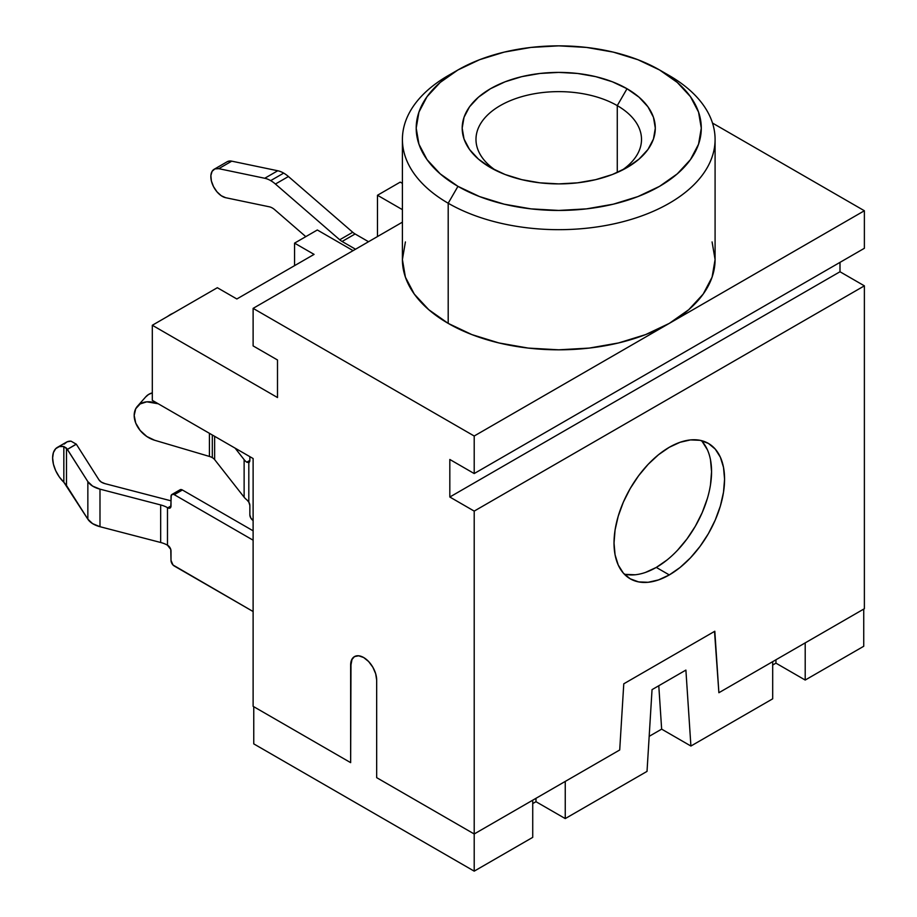 <?xml version="1.0" encoding="UTF-8"?>
<svg xmlns="http://www.w3.org/2000/svg" width="917" height="917" viewBox="0 0 917 917"><rect width="100%" height="100%" fill="white"/><g stroke="black" fill="none" stroke-linecap="round" stroke-linejoin="round"><path stroke-width="1.38" d="M248.748 502.012L248.816 502.115A4.596 2.659 60 0 1 249.86 505.473L249.86 514.861A4.596 2.659 60 0 0 253.115 520.489L250.811 518.059L249.86 514.861L249.86 505.473L248.816 502.115L248.816 462.569L246.753 462.202A22.994 13.274 0 0 1 244.128 459.658L244.128 497.209A22.994 13.274 0 0 0 246.753 499.754L248.816 502.115L248.816 462.569L246.753 462.202A22.994 13.274 180 0 1 244.128 459.658L235.096 448.138L244.128 459.658L244.128 497.209L214.647 459.612L214.647 436.332L214.647 459.612A11.497 6.637 0 0 0 212.308 457.652L212.308 434.979L212.308 457.652A11.497 6.637 0 0 0 209.42 456.437L154.641 440.252L146.812 436.503L140.175 430.474L135.739 423.081L134.18 415.435L135.739 408.707L140.175 403.927L146.812 401.818L158.251 403.778L154.641 402.712L155.248 402.036L154.641 402.712A22.994 16.712 41.6 0 0 137.447 406.231L145.826 396.774A22.994 16.712 -138.4 0 1 152.314 392.866L148.554 394.482L145.62 397.004M272.349 207.999A13.789 7.966 60 0 1 274.722 209.706L305.797 236.643L274.722 209.706A13.789 7.966 -120 0 0 272.349 207.999A13.789 7.966 -120 0 0 269.38 206.818A13.789 7.966 60 0 1 272.349 207.999M227.875 161.403L231.76 161.163L277.748 170.757L264.749 178.265A27.59 15.933 60 0 1 270.687 180.626L283.685 173.107A27.59 15.933 -120 0 0 277.748 170.757L264.749 178.265L218.762 168.671L231.76 161.163L277.748 170.757A27.59 15.933 60 0 1 283.685 173.107L270.687 180.626A27.59 15.933 60 0 1 275.421 184.03L288.431 176.523L352.736 232.265A13.789 7.966 -120 0 0 355.108 233.973L368.531 241.721L355.108 233.973L342.098 241.48L355.108 233.973A13.789 7.966 -120 0 1 352.736 232.265L339.726 239.773L352.736 232.265L288.431 176.523A27.59 15.933 -120 0 0 283.685 173.107A27.59 15.933 60 0 1 288.431 176.523L275.421 184.03L339.726 239.773L275.421 184.03A27.59 15.933 60 0 0 270.687 180.626A27.59 15.933 60 0 0 264.749 178.265L218.762 168.671L231.76 161.163A16.093 9.296 -120 0 0 227.175 161.747L214.177 169.255A16.093 9.296 60 0 1 218.762 168.671L214.876 168.911L212.102 171.33L210.876 175.548L211.38 180.936L213.535 186.655L217.008 191.859L221.272 195.734L225.685 197.705A16.093 9.296 60 0 1 212.503 184.42A16.093 9.296 60 0 1 214.177 169.255M171.685 314.072A9.193 5.307 -120 0 0 170.482 314.474A9.193 5.307 60 0 1 171.685 314.072M624.248 574.099A78.174 45.128 120 0 0 656.285 567.417L669.295 574.925A78.174 45.128 -60 0 1 630.208 578.799A78.174 45.128 -60 0 1 618.23 516.156A78.174 45.128 -60 0 1 669.295 447.278L680.082 442.281L690.444 439.919L700.003 440.298L708.383 443.404L715.249 449.101L720.361 457.193L723.502 467.349L724.568 479.19L723.502 492.257L720.361 506.046L715.249 520.031L708.383 533.671L700.003 546.44L690.444 557.857L680.082 567.474L669.295 574.925L658.509 579.922L648.136 582.284L638.587 581.894L630.208 578.799L623.331 573.091L618.23 565.01L615.078 554.854L614.023 543.013L615.078 529.946L618.23 516.156L623.331 502.172L630.208 488.532L638.587 475.763L648.136 464.346L658.509 454.729L669.295 447.278A78.174 45.128 -60 0 1 708.383 443.404A78.174 45.128 -60 0 1 720.361 506.046A78.174 45.128 -60 0 1 669.295 574.925L656.285 567.417A78.174 45.128 120 0 0 705.414 504.488A78.174 45.128 120 0 0 701.333 440.596M617.267 105.627A82.771 47.787 0 0 0 502.608 104.297A82.771 47.787 0 0 0 495.719 170.379A82.771 47.787 180 0 1 475.98 139.407A82.771 47.787 180 0 1 527.069 95.265A82.771 47.787 180 0 1 617.267 105.627L617.267 172.488L617.267 105.627A82.771 47.787 180 0 1 641.51 139.407A82.771 47.787 180 0 1 621.772 170.39A82.771 47.787 0 0 0 617.267 105.627L627.022 88.731L617.267 105.627M490.469 167.57L490.469 167.57A96.56 55.754 180 0 1 490.469 88.731A96.56 55.754 180 0 1 627.022 88.731L639.034 97.179L647.952 106.808L653.454 117.273L655.311 128.151L653.454 139.029L647.952 149.482L639.034 159.122L627.022 167.57L612.396 174.505L595.695 179.652L577.584 182.827L558.74 183.893L539.907 182.827L521.796 179.652L505.095 174.505L490.469 167.57L478.456 159.122L469.527 149.482L464.036 139.029L462.179 128.151L464.036 117.273L469.527 106.808L478.456 97.179L490.469 88.731L505.095 81.796L521.796 76.638L539.907 73.463L558.74 72.397L577.584 73.463L595.695 76.638L612.396 81.796L627.022 88.731A96.56 55.754 180 0 1 627.022 167.57A96.56 55.754 180 0 1 490.469 167.57M457.95 69.956L448.195 75.584A156.337 90.267 0 0 0 448.195 203.23A156.337 90.267 180 0 1 402.403 139.407L402.403 259.557A156.337 90.267 0 0 0 448.195 323.38L448.195 203.23L457.95 186.346A142.548 82.301 180 0 1 457.95 69.956A142.548 82.301 180 0 1 659.541 69.956L637.934 59.72L613.29 52.12L586.559 47.432L558.74 45.85L530.932 47.432L504.19 52.12L479.557 59.72L457.95 69.956L440.229 82.427L427.047 96.652L418.943 112.092L416.203 128.151L418.943 144.198L427.047 159.638L440.229 173.875L457.95 186.346L479.557 196.57L504.19 204.182L530.932 208.858L558.74 210.44L586.559 208.858L613.29 204.182L637.934 196.57L659.541 186.346L677.262 173.875L690.444 159.638L698.548 144.198L701.287 128.151L698.548 112.092L690.444 96.652L677.262 82.427L659.541 69.956L669.295 75.584L659.541 69.956A142.548 82.301 180 0 1 659.541 186.346A142.548 82.301 180 0 1 457.95 186.346L448.195 203.23A156.337 90.267 0 0 0 669.295 203.242A156.337 90.267 0 0 0 669.295 75.584L669.295 75.584A156.337 90.267 180 0 1 715.088 139.407A156.337 90.267 180 0 1 618.574 222.797A156.337 90.267 180 0 1 448.195 203.23L448.195 323.38A156.337 90.267 0 0 0 669.295 323.38A156.337 90.267 0 0 0 715.088 259.557L712.085 277.163L703.179 294.093L688.736 309.705L669.295 323.38L474.204 436.011L474.204 473.55L864.376 248.289L864.376 210.75L864.376 248.289L474.204 473.55L474.204 436.011L253.115 308.364L402.403 222.166L253.115 308.364L253.115 345.904L253.115 308.364L474.204 436.011L864.376 210.75L669.295 323.38L645.602 334.602L618.574 342.947L589.241 348.082L558.74 349.813L528.249 348.082L498.917 342.947L471.888 334.602L448.195 323.38L428.755 309.705L414.301 294.093L405.406 277.163L402.403 259.557L405.406 241.939M351.968 659.667L350.982 664.848L350.649 762.646L253.115 706.331L253.115 458.534L253.115 706.331L350.649 762.646L350.649 665.031L351.647 659.862L354.466 656.606L358.685 655.793L363.659 657.523L368.634 661.535L372.852 667.232L375.672 673.731L376.669 680.047L376.669 777.662L474.204 833.977L474.204 871.15L532.731 837.359L532.731 800.197L532.731 837.359L474.204 871.15L474.204 833.977L619.709 749.98L623.778 683.807L714.813 631.24L718.882 692.725L864.376 608.716L864.376 285.84L864.376 608.716L718.882 692.725L714.515 631.412L718.882 692.725L714.813 631.24L623.778 683.807L619.709 749.98L474.204 833.977L474.204 511.101L474.204 833.977L376.669 777.662L376.669 680.047A18.397 10.614 60 0 0 368.634 661.535A18.397 10.614 60 0 0 354.466 656.606L354.787 656.423M152.314 325.26L217.34 287.709L236.85 298.976L217.34 287.709L152.314 325.26L152.314 400.351L152.314 325.26L277.496 397.531L152.314 325.26M377.483 236.563L377.483 195.264L402.403 209.649L377.483 195.264L400.236 182.116L402.403 183.377L400.236 182.116L377.483 195.264L377.483 236.563M353.091 250.639L317.328 229.984L353.091 250.639M294.563 265.655L294.563 243.131L314.072 254.387L294.563 243.131L317.328 229.984L294.563 243.131L294.563 265.655M253.757 743.87L474.204 871.15L253.757 743.87L253.757 706.709L253.757 743.87M532.731 803.567L535.986 801.699L565.25 818.583L647.024 771.38L652.044 689.63L685.893 670.086L690.914 746.037L772.687 698.823L772.687 661.65L772.687 698.823L690.914 746.037L661.65 729.141L690.914 746.037L685.893 670.086L652.044 689.63L647.024 771.38L565.25 818.583L535.986 801.699L535.986 798.317L535.986 801.699L532.731 803.567M649.167 736.34L661.65 729.141L658.784 685.744L661.65 729.141L649.167 736.34M772.687 665.031L775.942 663.151L805.206 680.047L863.734 646.267L863.734 609.094L863.734 646.267L805.206 680.047L775.942 663.151L775.942 659.782L775.942 663.151L772.687 665.031M805.206 642.886L805.206 680.047L805.206 642.886M712.498 123.061L864.376 210.75L712.498 123.061M839.995 262.365L839.995 271.753L864.376 285.84L474.204 511.101L449.823 497.014L449.823 459.474L474.204 473.55L449.823 459.474L449.823 497.014L839.995 271.753L864.376 285.84L474.204 511.101L449.823 497.014L839.995 271.753L839.995 262.365M712.085 241.939L715.088 259.557L715.088 139.407M253.115 345.904L277.496 359.98L277.496 397.531L277.496 359.98L253.115 345.904M152.314 400.351L253.115 458.534L152.314 400.351M402.403 139.407A156.337 90.267 180 0 1 453.285 72.775M236.85 298.976L314.072 254.387L236.85 298.976M354.466 656.606A18.397 10.614 60 0 0 350.649 665.031L350.649 762.646L350.982 664.848A18.397 10.614 -120 0 1 354.627 656.515M565.25 781.422L565.25 818.583L565.25 781.422M625.577 574.386L635.137 574.776M645.499 572.414L656.285 567.417L667.072 559.966M677.445 550.349L686.993 538.932L695.373 526.163L702.25 512.511L707.351 498.539M710.503 484.749L711.558 471.682L710.503 459.841M707.351 449.685L702.25 441.593M169.53 315.322A9.193 5.307 60 0 1 170.482 314.474L173.76 312.88M355.532 249.229L342.098 241.48A13.789 7.966 60 0 1 339.726 239.773A13.789 7.966 -120 0 0 342.098 241.48L355.532 249.229M225.685 197.705L269.38 206.818L225.685 197.705M209.42 433.305L209.42 456.437L209.42 433.305M248.816 462.569L249.86 460.414L249.86 456.666L249.86 460.414A4.596 2.659 60 0 1 248.908 462.523A4.596 2.659 60 0 1 248.816 462.569M246.753 462.202L249.86 460.414L246.753 462.202M137.447 406.231A22.994 16.712 41.6 0 0 134.18 415.435A22.994 16.712 41.6 0 0 154.641 440.252L209.42 456.437A11.497 6.637 180 0 1 212.308 457.652A11.497 6.637 180 0 1 214.647 459.612L244.128 497.209A22.994 13.274 0 0 0 246.753 499.754L246.765 499.754M87.849 481.62L87.849 519.171A22.994 13.274 0 0 0 99.987 526.702L99.987 489.151A22.994 13.274 180 0 1 87.849 481.62L66.494 448.115L66.494 485.471L63.835 482.227L63.835 446.533L59.307 446.59L55.719 448.665L53.415 452.574L52.624 457.904L53.415 464.162L55.719 470.719L59.307 476.943L63.835 482.227L63.835 446.533L66.494 448.115L66.494 485.471L87.849 519.171L87.849 481.62L92.606 486.09L99.987 489.151L99.987 526.702L160.67 542.486L160.67 504.946L99.987 489.151L160.67 504.946A22.994 13.274 180 0 1 167.479 507.651L167.479 545.202A22.994 13.274 0 0 0 160.67 542.486L160.67 504.946A22.994 13.274 180 0 1 167.479 507.651L167.479 545.202L170.768 549.409L171.009 560.379L173.015 565.01L253.115 611.536L174.264 566.007A4.596 2.659 60 0 1 171.009 560.379L171.009 550.991A4.596 2.659 60 0 0 167.765 545.363L167.479 545.202A22.994 13.274 180 0 0 160.67 542.486L99.987 526.702L92.606 523.641L87.849 519.171L63.835 482.227A22.994 13.274 60 0 1 52.624 457.904A22.994 13.274 60 0 1 57.381 447.381A22.994 13.274 60 0 1 63.835 446.533L67.377 449.387L87.849 481.62M253.115 540.193L174.264 494.676L173.015 494.24L171.261 495.26L170.768 507.239L169.003 508.247L167.765 507.812L171.009 505.943L171.009 496.555A4.596 2.659 60 0 1 171.96 494.446A4.596 2.659 60 0 1 174.264 494.676L253.115 540.193M179.388 490.561L181.142 489.552L182.391 489.987L253.115 530.817L182.391 489.987L174.264 494.676L182.391 489.987A4.596 2.659 -120 0 0 180.087 489.758L171.96 494.446M170.722 500.751A11.497 6.637 180 0 1 171.009 500.831A11.497 6.637 0 0 0 170.722 500.751L105.077 483.672L170.722 500.751M105.077 483.672A11.497 6.637 180 0 1 99.002 479.9L76.329 444.218L99.002 479.9L101.386 482.136L105.077 483.672M76.26 444.103L67.377 449.387L76.329 444.218L70.999 441.146A22.994 13.274 -120 0 0 66.345 442.212L57.381 447.381M64.133 444.103L67.136 441.811L70.999 441.146M167.765 507.812L171.009 505.943A4.596 2.659 60 0 1 170.058 508.041A4.596 2.659 60 0 1 167.765 507.812M152.314 350.019L152.314 342.534M167.272 316.617L170.482 314.474M669.295 75.584L659.541 69.956"/></g></svg>
